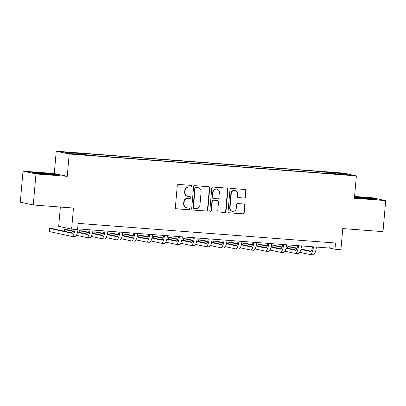 <?xml version="1.0" encoding="UTF-8"?>
<svg xmlns="http://www.w3.org/2000/svg" width="406" height="406" viewBox="0 0 406 406"><rect width="100%" height="100%" fill="white"/><g stroke="black" fill="none" stroke-linecap="round" stroke-linejoin="round"><path stroke-width="0.61" d="M191.728 186.288A0.858 0.822 102.2 0 0 190.987 185.375L178.559 184.425A1.223 1.172 102.2 0 0 177.285 185.557L175.367 207.486A1.223 1.172 102.2 0 0 176.427 208.791L188.856 209.74A0.858 0.822 102.2 0 0 189.11 208.05A0.858 0.822 102.2 0 0 189.003 208.034L187.394 207.913A3.918 3.75 102.2 0 1 183.994 203.726L184.151 201.899A3.918 3.75 102.2 0 1 188.237 198.285L189.846 198.407A0.858 0.822 102.2 0 0 190.099 196.717A0.858 0.822 102.2 0 0 189.993 196.702L188.389 196.58A3.918 3.75 102.2 0 1 184.984 192.398L185.146 190.571A3.918 3.75 102.2 0 1 189.226 186.958L190.835 187.08A0.858 0.822 102.2 0 0 191.728 186.288M187.902 196.509L187.552 196.433A3.918 3.75 102.2 0 1 184.634 192.322L184.796 190.495A3.918 3.75 102.2 0 1 188.876 186.882L190.485 187.004A0.858 0.822 102.2 0 0 190.906 185.369M176.102 208.72L188.506 209.663A0.858 0.822 102.2 0 0 188.922 208.029M186.912 207.842L186.562 207.765A3.918 3.75 102.2 0 1 183.644 203.65L183.801 201.823A3.918 3.75 102.2 0 1 187.887 198.209L189.495 198.336A0.858 0.822 102.2 0 0 189.912 196.697M334.762 172.555L339.858 173.144L334.762 172.555M244.3 198.087A1.223 1.172 102.2 0 0 245.579 196.956L246.117 190.805A1.223 1.172 102.2 0 0 245.051 189.495L231.253 188.445A1.223 1.172 102.2 0 0 229.974 189.577L228.055 211.501A1.223 1.172 102.2 0 0 229.121 212.81L242.92 213.86A1.223 1.172 102.2 0 0 244.199 212.734L244.848 205.304A1.223 1.172 102.2 0 0 243.783 203.995L237.875 203.543A1.223 1.172 102.2 0 0 236.602 204.675L236.277 208.359A3.273 3.136 102.2 0 1 232.46 211.318A3.273 3.136 102.2 0 1 230.019 207.882L231.283 193.444A3.273 3.136 102.2 0 1 235.104 190.485A3.273 3.136 102.2 0 1 237.54 193.921L237.332 196.326A1.223 1.172 102.2 0 0 238.393 197.636L243.95 198.011A1.223 1.172 102.2 0 0 245.224 196.88L245.767 190.729A1.223 1.172 102.2 0 0 245.026 189.495M35.972 173.946L67.249 176.331L54.292 173.535L23.015 171.149L35.972 173.946L33.256 204.974L73.471 208.045L71.629 229.141L77.587 229.593L78.13 223.391L335.508 243.016L334.965 249.223L340.923 249.675L342.771 228.578L382.985 231.643L385.7 200.62L372.744 197.818L354.58 196.433M67.249 176.331L69.203 153.996L356.377 175.894L354.423 198.235L385.7 200.62M209.74 188.029A1.223 1.172 102.2 0 0 208.679 186.724L194.875 185.669A1.223 1.172 102.2 0 0 193.601 186.801L191.683 208.73A1.223 1.172 102.2 0 0 192.743 210.034L206.547 211.09A1.223 1.172 102.2 0 0 207.821 209.958L209.74 188.029L209.389 187.958A1.223 1.172 102.2 0 0 208.648 186.719M213.064 187.059L226.863 188.11A1.223 1.172 102.2 0 1 227.928 189.419L226.01 211.348A1.223 1.172 102.2 0 1 224.731 212.475L218.824 212.023A1.223 1.172 102.2 0 1 217.763 210.719L218.54 201.823A1.223 1.172 102.2 0 0 217.479 200.518L213.561 200.219A1.223 1.172 102.2 0 0 212.282 201.346L211.475 210.607A0.858 0.822 102.2 0 1 210.475 211.379A0.858 0.822 102.2 0 1 209.836 210.481L211.785 188.186A1.223 1.172 102.2 0 1 213.064 187.059M33.256 204.974L20.3 202.178L23.015 171.149M67.553 152.489L72.938 152.788L65.381 152.017L62.615 151.915L67.553 152.489M69.203 153.996L56.246 151.194L343.42 173.093L356.377 175.894M324.115 173.2L324.232 171.865L78.764 153.143L80.88 153.6L64.798 152.377L70.187 153.539L86.275 154.767L88.396 155.224L333.859 173.946L331.743 173.484L331.626 173.773M324.232 171.865L326.348 172.322L342.436 173.55L347.825 174.712L331.743 173.484M60.357 207.04L58.672 226.34L71.629 229.141M54.292 173.535L56.246 151.194M77.647 228.867L329.713 248.086L334.965 249.223M330.195 242.61L329.713 248.086M80.88 153.6L81.022 154.366M326.546 173.387L326.348 172.322M342.436 173.55L341.882 174.26M49.182 174.595L58.733 175.052L54.83 174.21L41.382 172.91L31.83 172.454L35.733 173.296L49.182 174.595M354.474 197.615L367.334 198.859L376.885 199.31L372.982 198.468L354.534 196.935M41.356 173.179L41.382 172.91M54.805 174.504L54.83 174.21M372.957 198.767L372.982 198.468M359.508 197.438L359.533 197.174M192.419 209.963L206.197 211.013A1.223 1.172 102.2 0 0 207.471 209.882L209.389 187.958M196.012 187.476A0.858 0.822 102.2 0 0 195.119 188.267L193.434 207.512A0.858 0.822 102.2 0 0 194.18 208.43L195.875 208.557A3.918 3.75 102.2 0 0 199.96 204.944L201.112 191.789A3.918 3.75 102.2 0 0 197.707 187.602L195.662 187.399A0.858 0.822 102.2 0 0 194.768 188.191L195.119 188.267M194.073 208.415L193.723 208.339A0.858 0.822 102.2 0 1 193.083 207.436L194.768 188.191M198.194 187.673L197.844 187.597A3.918 3.75 102.2 0 0 197.357 187.526L197.707 187.602M195.662 187.399L197.357 187.526M218.504 211.952L224.381 212.399A1.223 1.172 102.2 0 0 225.66 211.272L227.578 189.343A1.223 1.172 102.2 0 0 226.837 188.11M217.631 200.539L217.281 200.462A1.223 1.172 102.2 0 0 217.129 200.442L213.211 200.143A1.223 1.172 102.2 0 0 211.932 201.269L211.125 210.531L211.475 210.607M210.303 211.323A0.858 0.822 102.2 0 0 211.125 210.531M219.347 192.596A3.273 3.136 102.2 0 0 216.911 189.155A3.273 3.136 102.2 0 0 213.089 192.119L212.648 197.204A1.223 1.172 102.2 0 0 213.708 198.514L217.626 198.813A1.223 1.172 102.2 0 0 218.905 197.681L219.347 192.596M216.911 189.155L216.56 189.084A3.273 3.136 102.2 0 0 212.739 192.043L213.089 192.119M213.556 198.488L213.206 198.417A1.223 1.172 102.2 0 1 212.297 197.128L212.739 192.043M238.073 197.56L243.95 198.011M235.104 190.485L234.754 190.409A3.273 3.136 102.2 0 0 230.933 193.368L231.283 193.444M232.46 211.318L232.11 211.242A3.273 3.136 102.2 0 1 229.669 207.806L230.933 193.368M228.796 212.734L242.57 213.784A1.223 1.172 102.2 0 0 243.849 212.658L244.498 205.228A1.223 1.172 102.2 0 0 243.757 203.995M74.115 229.329A6.232 1.776 94.4 0 1 72.136 233.298A6.232 1.776 94.4 0 1 72.07 233.288L49.496 228.411L49.227 231.516L71.796 236.388A9.348 2.664 -85.6 0 0 71.898 236.404A9.348 2.664 -85.6 0 0 75.034 229.4M72.73 233.014L52.475 228.639L49.496 228.411M74.775 236.617A9.348 2.664 -85.6 0 0 74.877 236.632A9.348 2.664 -85.6 0 0 78.109 228.903M89.127 229.74A6.232 1.776 94.4 0 1 87.031 234.435A6.232 1.776 94.4 0 1 86.96 234.424L77.475 232.374M87.625 234.15L77.576 231.978M73.674 231.136L67.371 229.776L64.392 229.547L64.249 231.181M73.547 231.527L64.392 229.547M76.404 235.302L86.691 237.525A9.348 2.664 -85.6 0 0 86.793 237.54A9.348 2.664 -85.6 0 0 90.025 229.811M89.67 237.754A9.348 2.664 -85.6 0 0 89.772 237.769A9.348 2.664 -85.6 0 0 93.004 230.035M104.017 230.877A6.232 1.776 94.4 0 1 101.926 235.566A6.232 1.776 94.4 0 1 101.855 235.556L92.37 233.511M102.52 235.282L92.472 233.115M88.569 232.273L82.266 230.912L79.287 230.684L79.145 232.318M88.442 232.658L79.287 230.684M91.299 236.439L101.586 238.662A9.348 2.664 -85.6 0 0 101.688 238.677A9.348 2.664 -85.6 0 0 104.921 230.948M104.565 238.885A9.348 2.664 -85.6 0 0 104.667 238.901A9.348 2.664 -85.6 0 0 107.9 231.171M118.912 232.014A6.232 1.776 94.4 0 1 116.821 236.703A6.232 1.776 94.4 0 1 116.75 236.693L107.265 234.648M117.41 236.419L107.362 234.252M103.464 233.409L97.161 232.044L94.182 231.821L94.04 233.455M103.332 233.795L94.182 231.821M106.194 237.576L116.481 239.799A9.348 2.664 -85.6 0 0 116.583 239.814A9.348 2.664 -85.6 0 0 119.816 232.08M119.46 240.022A9.348 2.664 -85.6 0 0 119.562 240.037A9.348 2.664 -85.6 0 0 122.795 232.308M133.807 233.151A6.232 1.776 94.4 0 1 131.717 237.84A6.232 1.776 94.4 0 1 131.645 237.83L122.16 235.779M132.305 237.556L122.257 235.384M118.359 234.546L112.056 233.181L109.077 232.958L108.935 234.587M118.227 234.932L109.077 232.958M121.089 238.713L131.377 240.931A9.348 2.664 -85.6 0 0 131.478 240.946A9.348 2.664 -85.6 0 0 134.711 233.217M134.356 241.159A9.348 2.664 -85.6 0 0 134.457 241.174A9.348 2.664 -85.6 0 0 137.69 233.445M52.81 174.768A8.105 0.304 5 0 0 53.313 174.727A8.105 0.304 5 0 0 50.831 174.265A8.105 0.304 5 0 0 41.854 173.428A8.105 0.304 5 0 0 37.2 173.316A8.105 0.304 5 0 0 38.255 173.54M33.434 172.799L41.478 173.184L56.931 174.966M370.962 199.031A8.105 0.304 5 0 0 371.465 198.986A8.105 0.304 5 0 0 361.137 197.773A8.105 0.304 5 0 0 355.357 197.58A8.105 0.304 5 0 0 356.407 197.803M354.509 197.204L372.662 198.701L375.083 199.224M148.703 234.282A6.232 1.776 94.4 0 1 146.612 238.977A6.232 1.776 94.4 0 1 146.541 238.967L137.055 236.916M147.2 238.692L137.152 236.52M133.254 235.678L126.951 234.318L123.972 234.089L123.83 235.724M133.122 236.069L123.972 234.089M135.985 239.844L146.272 242.067A9.348 2.664 -85.6 0 0 146.373 242.083A9.348 2.664 -85.6 0 0 149.606 234.353M149.251 242.296A9.348 2.664 -85.6 0 0 149.352 242.311A9.348 2.664 -85.6 0 0 152.585 234.582M163.598 235.419A6.232 1.776 94.4 0 1 161.507 240.113A6.232 1.776 94.4 0 1 161.436 240.103L151.951 238.053M162.095 239.829L152.047 237.657M148.149 236.815L141.846 235.455L138.867 235.226L138.725 236.86M148.017 237.205L138.867 235.226M150.88 240.981L161.167 243.204A9.348 2.664 -85.6 0 0 161.268 243.219A9.348 2.664 -85.6 0 0 164.501 235.49M164.146 243.433A9.348 2.664 -85.6 0 0 164.247 243.448A9.348 2.664 -85.6 0 0 167.48 235.719M178.493 236.556A6.232 1.776 94.4 0 1 176.402 241.245A6.232 1.776 94.4 0 1 176.331 241.235L166.846 239.19M176.991 240.966L166.942 238.794M163.045 237.952L156.741 236.591L153.762 236.363L153.62 237.997M162.913 238.337L153.762 236.363M165.775 242.118L176.062 244.341A9.348 2.664 -85.6 0 0 176.163 244.356A9.348 2.664 -85.6 0 0 179.396 236.627M179.041 244.569A9.348 2.664 -85.6 0 0 179.142 244.585A9.348 2.664 -85.6 0 0 182.375 236.85M193.388 237.693A6.232 1.776 94.4 0 1 191.297 242.382A6.232 1.776 94.4 0 1 191.226 242.372L181.741 240.327M191.886 242.098L181.837 239.931M177.94 239.088L171.636 237.728L168.657 237.5L168.515 239.134M177.808 239.474L168.657 237.5M180.67 243.255L190.952 245.478A9.348 2.664 -85.6 0 0 191.059 245.493A9.348 2.664 -85.6 0 0 194.291 237.759M193.931 245.701A9.348 2.664 -85.6 0 0 194.038 245.716A9.348 2.664 -85.6 0 0 197.265 237.987M208.283 238.829A6.232 1.776 94.4 0 1 206.187 243.519A6.232 1.776 94.4 0 1 206.121 243.509L196.636 241.458M206.781 243.235L196.732 241.062M192.835 240.225L186.532 238.86L183.553 238.637L183.41 240.271M192.703 240.611L183.553 238.637M195.56 244.392L205.847 246.609A9.348 2.664 -85.6 0 0 205.954 246.625A9.348 2.664 -85.6 0 0 209.181 238.895M208.826 246.838A9.348 2.664 -85.6 0 0 208.933 246.853A9.348 2.664 -85.6 0 0 212.16 239.124M223.178 239.961A6.232 1.776 94.4 0 1 221.082 244.656A6.232 1.776 94.4 0 1 221.016 244.645L211.531 242.595M221.676 244.371L211.627 242.199M207.73 241.357L201.427 239.997L198.448 239.768L198.306 241.403M207.598 241.748L198.448 239.768M210.455 245.523L220.742 247.746A9.348 2.664 -85.6 0 0 220.849 247.761A9.348 2.664 -85.6 0 0 224.076 240.032M223.721 247.975A9.348 2.664 -85.6 0 0 223.828 247.99A9.348 2.664 -85.6 0 0 227.055 240.261M238.073 241.098A6.232 1.776 94.4 0 1 235.977 245.792A6.232 1.776 94.4 0 1 235.911 245.782L226.426 243.732M236.571 245.508L226.523 243.336M222.625 242.494L216.322 241.134L213.343 240.905L213.196 242.539M222.493 242.884L213.343 240.905M225.35 246.66L235.637 248.883A9.348 2.664 -85.6 0 0 235.744 248.898A9.348 2.664 -85.6 0 0 238.972 241.169M238.616 249.111A9.348 2.664 -85.6 0 0 238.723 249.127A9.348 2.664 -85.6 0 0 241.951 241.397M252.968 242.235A6.232 1.776 94.4 0 1 250.872 246.924A6.232 1.776 94.4 0 1 250.806 246.914L241.321 244.869M251.466 246.645L241.418 244.473M237.52 243.63L231.217 242.27L228.238 242.042L228.091 243.676M237.388 244.016L228.238 242.042M240.245 247.797L250.532 250.02A9.348 2.664 -85.6 0 0 250.639 250.035A9.348 2.664 -85.6 0 0 253.867 242.306M253.511 250.248A9.348 2.664 -85.6 0 0 253.618 250.263A9.348 2.664 -85.6 0 0 256.846 242.529M267.864 243.372A6.232 1.776 94.4 0 1 265.768 248.061A6.232 1.776 94.4 0 1 265.702 248.051L256.216 246.006M266.361 247.777L256.313 245.61M252.415 244.767L246.107 243.407L243.128 243.179L242.986 244.813M252.283 245.153L243.128 243.179M255.141 248.934L265.428 251.157A9.348 2.664 -85.6 0 0 265.529 251.172A9.348 2.664 -85.6 0 0 268.762 243.438M268.407 251.38A9.348 2.664 -85.6 0 0 268.508 251.395A9.348 2.664 -85.6 0 0 271.741 243.666M282.759 244.508A6.232 1.776 94.4 0 1 280.663 249.198A6.232 1.776 94.4 0 1 280.597 249.188L271.112 247.137M281.257 248.914L271.208 246.746M267.31 245.904L261.002 244.539L258.023 244.316L257.881 245.95M267.178 246.29L258.023 244.316M270.036 250.071L280.323 252.288A9.348 2.664 -85.6 0 0 280.424 252.304A9.348 2.664 -85.6 0 0 283.657 244.574M283.302 252.517A9.348 2.664 -85.6 0 0 283.403 252.532A9.348 2.664 -85.6 0 0 286.636 244.803M297.654 245.645A6.232 1.776 94.4 0 1 295.558 250.335A6.232 1.776 94.4 0 1 295.487 250.324L286.002 248.274M296.152 250.05L286.103 247.878M282.2 247.036L275.897 245.676L272.918 245.447L272.776 247.081M282.074 247.427L272.918 245.447M284.931 251.207L295.218 253.425A9.348 2.664 -85.6 0 0 295.319 253.44A9.348 2.664 -85.6 0 0 298.552 245.711M298.197 253.654A9.348 2.664 -85.6 0 0 298.298 253.669A9.348 2.664 -85.6 0 0 301.531 245.94M312.544 246.777A6.232 1.776 94.4 0 1 310.453 251.471A6.232 1.776 94.4 0 1 310.382 251.461L300.897 249.411M311.047 251.187L300.993 249.015M297.096 248.173L290.792 246.812L287.813 246.584L287.671 248.218M296.964 248.563L287.813 246.584M299.826 252.339L310.113 254.562A9.348 2.664 -85.6 0 0 310.214 254.577A9.348 2.664 -85.6 0 0 313.447 246.848M313.092 254.79A9.348 2.664 -85.6 0 0 313.193 254.806A9.348 2.664 -85.6 0 0 316.426 247.076M65.356 152.296L65.381 152.017M67.975 152.519L68 152.22M188.876 186.882L189.226 186.958M184.796 190.495L185.146 190.571M184.634 192.322L184.984 192.398M189.495 198.336L189.846 198.407M187.887 198.209L188.237 198.285M183.801 201.823L184.151 201.899M183.644 203.65L183.994 203.726M188.506 209.663L188.856 209.74M176.128 208.725L176.427 208.791M190.485 187.004L190.835 187.08M207.471 209.882L207.821 209.958M206.197 211.013L206.547 211.09M192.444 209.973L192.743 210.034M193.083 207.436L193.434 207.512M227.578 189.343L227.928 189.419M225.66 211.272L226.01 211.348M224.381 212.399L224.731 212.475M218.529 211.962L218.824 212.023M217.129 200.442L217.479 200.518M213.211 200.143L213.561 200.219M211.932 201.269L212.282 201.346M212.297 197.128L212.648 197.204M238.094 197.57L238.393 197.636M229.669 207.806L230.019 207.882M244.498 205.228L244.848 205.304M243.849 212.658L244.199 212.734M242.57 213.784L242.92 213.86M228.822 212.744L229.121 212.81M245.767 190.729L246.117 190.805M245.224 196.88L245.579 196.956M71.898 236.404L74.877 236.632M86.793 237.54L89.772 237.769M101.688 238.677L104.667 238.901M116.583 239.814L119.562 240.037M131.478 240.946L134.457 241.174M146.373 242.083L149.352 242.311M161.268 243.219L164.247 243.448M176.163 244.356L179.142 244.585M191.059 245.493L194.038 245.716M205.954 246.625L208.933 246.853M220.849 247.761L223.828 247.99M235.744 248.898L238.723 249.127M250.639 250.035L253.618 250.263M265.529 251.172L268.508 251.395M280.424 252.304L283.403 252.532M295.319 253.44L298.298 253.669M310.214 254.577L313.193 254.806"/></g></svg>
